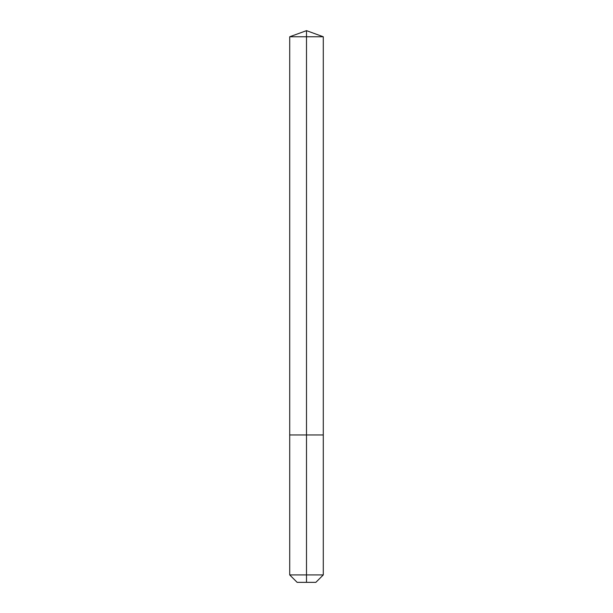<?xml version="1.0" encoding="UTF-8"?>
<svg xmlns="http://www.w3.org/2000/svg" width="613" height="613" viewBox="0 0 613 613"><rect width="100%" height="100%" fill="white"/><g stroke="black" fill="none" stroke-linecap="round" stroke-linejoin="round"><path stroke-width="0.92" d="M289.711 574.917L323.289 574.917L315.856 582.35L297.144 582.35L289.711 574.917L289.711 434.946L306.5 434.946L306.5 36.765L323.289 36.765L306.5 30.65L306.5 36.765L289.711 36.765L289.711 434.946L323.289 434.946L323.289 36.765M306.5 582.35L306.5 434.946L323.289 434.946L323.289 574.917M306.5 30.65L289.711 36.765"/></g></svg>
